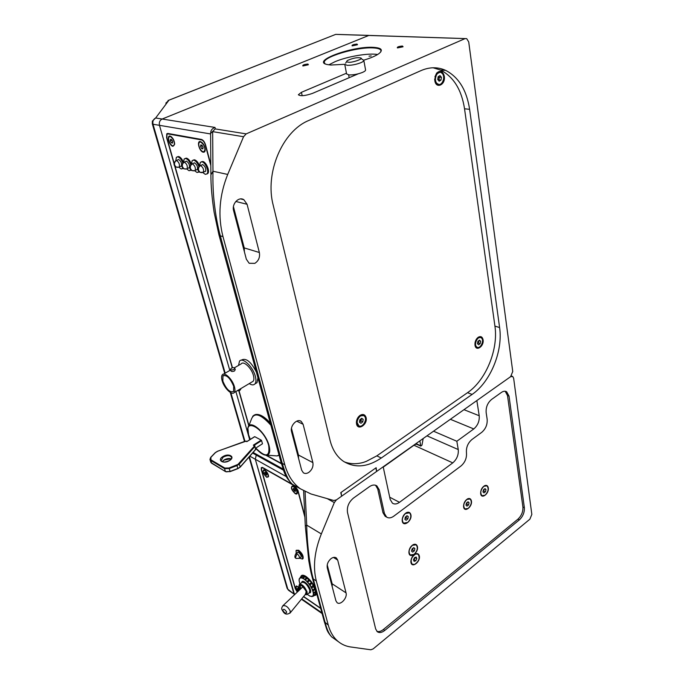 <?xml version="1.0" encoding="UTF-8"?>
<svg xmlns="http://www.w3.org/2000/svg" width="684" height="684" viewBox="0 0 684 684"><rect width="100%" height="100%" fill="white"/><g stroke="black" fill="none" stroke-linecap="round" stroke-linejoin="round"><path stroke-width="1.03" d="M356.706 420.25L356.817 421.327M356.544 423.969C357.903 431.108 367.864 424.413 366.102 417.608C365.119 414.538 363.153 413.752 360.22 415.256C357.912 416.907 356.638 419.241 356.39 422.267L356.544 423.969M475.004 345.163C475.842 352.003 484.272 346.335 483.084 339.786C482.391 336.802 480.809 335.938 478.33 337.178C475.961 339.025 474.833 341.607 474.97 344.924L475.004 345.163M434.699 79.224L435.169 80.532M434.81 80.567C435.93 89.416 445.823 84.825 444.301 76.24C442.796 71.008 440.239 69.965 436.631 73.111L434.81 80.567M307.911 64.04L308.373 64.706L302.815 65.929C302.533 65.023 304.226 64.399 307.911 64.04M308.236 64.792L303.003 65.955M356.98 44.075L357.527 44.682L352.08 45.828C351.807 45.007 353.44 44.426 356.98 44.075M357.364 44.785L352.286 45.862M402.423 46.033L403.073 46.726L397.378 47.871C396.976 47.008 398.652 46.392 402.423 46.033M402.927 46.82L397.541 47.906M344.745 64.296L330.808 65.04L327.217 64.544C310.673 61.184 352.679 45.871 373.541 47.35C381.621 47.897 383.399 50 378.876 53.668C375.721 55.891 370.685 58.063 363.751 60.175M380.697 52.018L381.005 50.684C380.629 49.094 378.055 48.179 373.302 47.931C356.911 46.803 322.455 57.054 324.327 62.637L325.097 63.8M308.826 472.37C312.118 469.728 313.46 466.479 312.87 462.623L303.106 424.285L301.216 421.395C297.087 418.086 289.734 425.893 291.564 431.698L301.653 470.164L303.328 472.764C304.944 473.815 306.774 473.679 308.826 472.37M298.532 458.263L298.455 455.022L291.461 428.329M254.816 263.357C258.62 260.878 260.134 257.261 259.356 252.507L247.078 204.277L243.855 199.702C238.707 196.257 231.534 203.952 233.629 210.74L246.334 259.202L249.164 263.28L254.816 263.357M244.393 251.789L244.231 247.907L233.432 206.653M365.752 461.538L363.854 462.264L365.752 461.538M436.631 73.111L434.93 76.865M358.758 417.018L357.877 417.65M365.769 461.64L376.841 455.86L467.531 392.684C485.854 380.33 498.508 349.507 494.925 326.114L499.602 327.55C503.142 351.029 490.437 381.988 472.105 394.42L381.279 458.015C367.453 467.3 354.765 468.352 343.231 461.17C336.802 456.63 332.398 449.636 330.021 440.214L273.224 205.303C264.64 173.172 282.227 131.251 308.706 120.504L421.062 70.58C429.646 66.904 437.846 66.835 445.677 70.384C458.699 77.181 466.676 90.151 469.609 109.312L464.539 108.79C461.563 89.724 453.569 76.813 440.547 70.042L433.032 67.767M344.214 461.828C350.328 464.162 356.877 464.316 363.854 462.264M280.876 461.845C284.279 471.421 283.826 475.594 292.282 484.221L292.256 484.204C288.742 481.168 285.416 474.226 282.27 463.367L284.809 464.761C287.793 475.346 292.957 483.349 300.319 488.769L310.921 493.951L333.792 500.508L336.4 499.893L341.632 496.191L340.769 492.642L376.166 467.711L376.525 471.019M376.935 471.225L510.615 376.687L512.744 371.498L468.728 41.98L466.719 38.655L368.77 35.465L370.514 35.457L368.77 35.465L162.142 119.025C159.791 120.29 158.91 122.393 159.475 125.326C158.91 122.393 159.791 120.29 162.142 119.025L368.77 35.465L335.724 34.371L168.897 100.18M210.723 132.328L210.74 132.174C211.031 129.934 212.459 128.353 215.032 127.446L215.221 128.9L246.18 133.884L243.547 136.732L227.712 174.437C219.316 195.41 217.734 216.135 222.984 236.621L220.316 235.826C217.726 226.447 215.699 215.383 214.229 202.635C213.16 193.307 212.741 182.842 212.972 171.239L212.647 131.627L243.547 136.732M210.629 133.44L215.221 128.9M254.799 454.287L253.294 452.227L254.799 454.287M499.602 327.55L469.609 109.312M494.925 326.114L464.539 108.79M346.463 73.231L301.447 92.306L298.352 94.751C300.481 96.324 305.167 95.88 312.391 93.426L358.288 73.795M173.967 163.425L166.614 137.655L166.759 133.825L167.845 133.448L201.412 139.425C203.199 140.023 204.576 141.819 205.542 144.82L210.826 164.562M258.826 451.372L255.696 448.507M174.694 165.99L232.269 367.812M238.836 390.829L248.822 425.85M265.845 455.219L281.415 463.761M249.711 439.752L235.877 391.539L249.711 439.752M229.824 370.463L159.475 125.326L229.824 370.463M246.18 133.884L464.949 38.663M284.809 464.761L222.984 236.621M341.957 495.96L376.619 471.447L375.849 467.933L341.094 492.412L341.513 495.72M360.99 58.473L363.82 60.354C363.871 61.047 362.845 61.842 360.733 62.757C356.022 64.544 351.499 65.399 347.173 65.313L344.753 64.364L346.591 73.923L349.02 74.924C353.329 75.043 357.835 74.197 362.52 72.401C364.615 71.478 365.641 70.666 365.581 69.956L363.82 60.354M359.109 57.73L360.083 57.858C365.53 58.362 350.883 63.219 348.498 62.159C346.728 62.159 346.343 61.62 347.327 60.543C352.089 58.439 356.013 57.507 359.109 57.73M377.602 54.506C368.753 52.839 347.361 56.464 335.151 61.637L328.824 64.835M371.224 55.934L369.009 56.156L371.224 55.934M203.259 152.207C204.482 152.361 205.132 151.549 205.226 149.77C204.79 145.666 203.208 142.939 200.472 141.579L200.386 141.562C196.385 140.613 199.395 151.703 203.259 152.207M172.958 146.316L174.694 144.17C174.283 140.152 172.753 137.458 170.128 136.082L170.051 136.065C166.357 135.184 169.401 145.872 172.958 146.316M210.826 165.588L205.26 144.76C204.388 142.067 203.157 140.451 201.541 139.912L167.973 133.919L166.999 134.252L166.87 137.698L174.061 162.92M175.044 166.366L232.466 367.753M239.032 390.769L248.942 425.542M255.662 448.14L258.116 450.696M266.392 455.228L281.321 463.41M173.616 145.752L174.608 143.811L173.471 139.553L170.453 136.467L169.615 136.561M173.274 139.63C171.667 136.911 170.273 136.005 169.093 136.911C168.307 138.211 168.529 140.169 169.76 142.768C171.351 145.478 172.744 146.385 173.933 145.487C174.719 144.187 174.497 142.238 173.274 139.63M172.667 141.571L172.505 143.118L171.342 142.751L170.35 140.836L170.513 139.297L171.667 139.664L172.667 141.571M172.599 142.221L171.342 142.751M171.932 140.177L170.35 140.836M204.029 151.609L205.123 149.42L204.003 145.196L200.797 141.973L199.848 142.075M203.798 145.282C202.096 142.4 200.583 141.468 199.275 142.469C198.428 143.837 198.634 145.846 199.873 148.496C201.566 151.369 203.08 152.301 204.396 151.301C205.234 149.95 205.038 147.941 203.798 145.282M203.08 147.291L202.857 148.89L201.609 148.488L200.574 146.504L200.797 144.905L202.045 145.299L203.08 147.291M202.994 147.889L201.609 148.488M202.293 145.769L200.574 146.504M255.602 448.182L262.476 443.788L261.587 440.616L254.106 445.369M261.228 440.128L254.747 436.674L246.873 441.633L245.308 441.163L217.623 451.269L215.417 452.628L210.92 457.288L210.911 459.802L224.797 468.044L229.029 467.984L237.964 464.41L254.397 446.105L253.328 445.147L261.228 440.128L261.587 440.616M254.021 445.429L253.328 445.147M238.536 365.418L239.494 361.186C242.469 356.809 252.969 366.752 255.337 376.32C256.252 379.859 256.132 382.382 254.961 383.895C253.687 385.289 251.772 385.186 249.224 383.604M257.953 377.833L257.03 382.664L255.491 383.579M222.146 380.749C224.096 388.042 232.013 395.797 234.253 392.513C235.108 391.359 235.159 389.418 234.415 386.682C232.483 379.304 224.455 371.515 222.283 374.832C221.411 376.012 221.368 377.987 222.146 380.749M251.96 381.988L253.14 381.279C254.046 380.107 254.14 378.166 253.422 375.448C251.601 368.112 243.555 360.485 241.264 363.837L234.45 367.787M233.697 386.332C230.234 378.107 226.652 374.61 222.958 375.849L222.839 381.082C226.284 389.247 229.858 392.719 233.56 391.504L233.697 386.332M240.759 389.111L239.904 390.384L237.023 390.863M233.928 369.394L234.817 368.214C234.261 367.428 233.107 367.428 231.354 368.206L230.465 369.377C231.021 370.164 232.184 370.172 233.928 369.394M230.482 369.454L230.884 370.865C231.44 371.609 232.603 371.66 234.398 371.027L235.245 369.702L234.817 368.214M241.11 360.254L241.58 359.989C246.103 357.741 251.045 361.776 256.397 372.113M180.499 166.366L181.397 166.109C182.004 163.416 181.072 161.21 178.592 159.5L178.421 159.475M183.004 168.23L181.277 168.999L178.755 167.187M175.822 160.672L176.344 157.329L177.849 156.85C179.841 157.525 181.491 159.577 182.808 163.006M177.31 156.816L178.635 156.508C180.576 157.149 182.201 159.133 183.526 162.459L184.389 162.185C182.688 163.151 182.038 164.699 182.44 166.819L183.928 168.811L186.458 168.931M182.645 168.692L183.295 168.452M188.357 168.093L189.28 167.819C189.904 165.1 188.964 162.877 186.45 161.15L186.27 161.133M190.922 169.94L189.126 170.752L186.57 168.922M183.611 162.373L184.15 158.979L185.706 158.483C187.749 159.184 189.434 161.27 190.75 164.758M185.133 158.449L186.501 158.132C188.493 158.799 190.143 160.817 191.477 164.194M190.537 170.436L191.212 170.179M196.402 169.863L197.325 169.572C197.975 166.819 197.026 164.579 194.478 162.843L194.282 162.818M199.01 171.684L197.137 172.539L194.547 170.701M191.571 164.117L192.127 160.663L193.734 160.142C195.838 160.868 197.556 163.006 198.864 166.554M193.119 160.107L194.53 159.791C196.573 160.475 198.266 162.535 199.591 165.973M198.591 172.214L199.309 171.932M204.602 171.658L205.551 171.359C206.226 168.58 205.268 166.323 202.678 164.57L202.473 164.545M201.848 172.676L200.096 172.394L198.599 170.367C198.206 168.204 198.864 166.622 200.592 165.631L199.677 165.921L200.275 162.382L201.934 161.843C205.397 162.279 209.33 171.573 207.03 173.839L205.328 174.36L202.703 172.513M201.284 161.817L202.746 161.492C206.209 161.92 210.133 171.205 207.833 173.471L206.825 174.035M415.188 444.173L415.846 444.472L415.744 443.779M415.846 444.472L416.693 443.925L416.582 443.189M419.848 440.881L420.814 446.105L421.968 445.139L423.165 438.538M480.476 337.528L478.056 337.862C476.047 339.426 475.098 341.615 475.209 344.428L476.269 346.779L477.21 347.267M476.654 346.908L477.004 347.156C480.296 349.404 484.605 340.555 481.451 338.033L481.083 337.759C477.783 335.519 473.473 344.42 476.654 346.908M477.492 343.727L477.868 341.401L479.433 340.145L480.613 341.205L480.236 343.53L478.68 344.787L477.492 343.727M478.834 340.632L480.613 341.205M478.749 340.692L478.381 342.923L480.236 343.53M478.381 342.923L477.509 343.633L478.569 340.837M439.932 72.324L436.666 73.881L435.058 79.797L436.375 83.217L438.735 84.406M436.802 83.251L437.982 84.175C442.001 86.381 445.746 77.224 442.334 73.547L441.12 72.59C437.102 70.384 433.357 79.618 436.802 83.251M437.743 79.515L438.145 76.702L439.983 75.591L441.402 77.283L440.992 80.079L439.162 81.199L437.743 79.515M439.367 77.13L439.162 78.532L438.709 76.36L439.367 77.13L441.402 77.283M438.359 80.242L439.162 78.532L438.957 79.925L440.992 80.079M438.957 79.925L438.384 80.276M363.409 415.59L360.015 415.932C358.065 417.326 356.988 419.309 356.774 421.874L358.835 425.781M358.638 425.662L358.647 425.67C362.631 428.654 368.223 418.48 364.033 415.906L363.982 415.872C360.006 412.897 354.406 423.131 358.638 425.662L358.279 425.499M359.502 422.242L359.844 419.762L361.682 418.3L363.17 419.318L362.819 421.797L360.99 423.259L359.502 422.242M361.4 418.522L363.17 419.318M361.383 418.54L361.041 420.985L362.819 421.797M361.041 420.985L359.502 422.216M359.527 422.054L361.212 419.754L361.143 418.728M368.941 35.406L335.724 34.371L168.957 100.189L155.653 117.99L152.352 121.111L152.31 123.813L153.011 124.24L225.181 373.148M215.032 127.446L155.653 117.99C153.319 119.238 152.438 121.325 153.011 124.24L210.604 133.953M165.81 103.173L168.957 100.189L168.076 100.454M480.672 493.728L480.63 493.429C480.638 489.958 481.972 487.359 484.64 485.657C486.581 484.905 487.786 485.623 488.265 487.812C489.368 493.48 481.442 499.696 480.672 493.728M463.624 506.998L463.564 506.562C463.615 503.073 464.983 500.491 467.685 498.798C469.66 498.037 470.9 498.756 471.413 500.936C472.584 506.622 464.462 513 463.624 506.998M402.269 521.251L402.158 520.225C402.363 516.796 403.817 514.257 406.535 512.598C408.793 511.7 410.238 512.419 410.887 514.744C412.358 520.712 403.38 527.544 402.269 521.251M408.998 553.176L408.887 552.236C409.109 548.748 410.605 546.183 413.392 544.549C415.487 543.771 416.83 544.455 417.411 546.601C418.83 552.339 410.058 559.247 408.998 553.176M410.964 562.513L410.862 561.607C411.084 558.101 412.597 555.536 415.402 553.903C417.445 553.151 418.753 553.826 419.326 555.93C420.728 561.598 412.016 568.524 410.964 562.513M331.107 558.58C328.012 561.273 326.738 564.368 327.268 567.865L335.887 600.74L337.075 602.655C340.461 605.691 347.609 597.842 346.044 592.874L337.691 560.068L336.357 557.947C334.878 556.956 333.125 557.169 331.107 558.58M386.067 516.779L385.152 516.283L382.972 512.684L384.425 513.47L386.605 517.078C388.683 518.395 391.077 518.096 393.787 516.172L461.042 465.941C465.069 462.393 466.881 457.989 466.462 452.748C466.052 447.473 467.856 443.078 471.874 439.564L481.784 432.297C485.726 428.859 487.521 424.507 487.153 419.224L486.153 412.589C485.794 407.236 487.589 402.859 491.539 399.473L501.398 392.436C503.33 391.111 505.083 390.88 506.63 391.761L509.024 396.096L507.502 395.54L505.194 391.257M509.024 396.096L524.363 507.699C524.611 512.384 522.961 516.429 519.404 519.831L384.776 630.426C381.869 632.674 379.381 633.11 377.32 631.725L375.653 628.938L347.515 512.564C346.737 506.929 348.729 502.09 353.508 498.055L369.446 486.666C372.241 484.785 374.704 484.52 376.841 485.871L379.192 489.718L377.73 488.957L375.542 485.238M376.875 631.323C378.833 631.99 381.005 631.383 383.382 629.494L517.959 519.139C521.516 515.745 523.166 511.7 522.909 507.024L507.502 395.54M433.528 431.202L456.835 441.257L458.254 449.559C458.69 454.86 456.869 459.297 452.774 462.88L399.499 502.312C396.84 504.185 394.488 504.476 392.428 503.176L390.196 499.474L383.177 466.813L336.4 499.893L334.314 502.595L327.226 498.627M383.245 467.129L415.359 444.249M334.314 502.595L321.343 533.947C314.443 551.27 312.768 566.942 316.307 580.964L328.286 625.142C330.295 632.384 333.715 637.933 338.546 641.806C342.111 644.61 346.189 646.337 350.781 646.987L370.831 649.783L373.131 648.919L529.878 519.199L531.836 514.402L513.641 378.209L512.658 376.422L510.615 376.687L476.851 400.567L479.21 415.735C479.595 421.079 477.791 425.474 473.79 428.936L450.371 419.292M249.831 456.168L255.303 459.238L256.252 455.091L255.303 459.238L294.462 594.387L287.827 589.215L249.395 456.664M321.343 533.947L306.723 525.124L305.321 526.176L308.775 560.76C311.374 575.381 311.502 574.218 312.289 577.604L313.263 578.946C309.732 566.865 306.911 541.839 306.723 525.124L305.081 491.668M332.621 637.582L331.731 636.932C329.149 634.265 326.995 629.631 325.276 623.038L313.263 578.946L316.307 580.964M384.425 513.47L379.192 489.718M382.972 512.684L377.73 488.957M294.984 485.879L297.95 490.368L304.833 516.087M297.284 592.105L295.274 588.693L261.279 469.506L261.339 467.565L262.767 467.591L292.495 484.4M303.516 596.653L320.719 608.504M332.202 586.684L332.168 583.82L327.217 564.916M456.835 441.257L473.79 428.936M288.639 590.343L287.058 588.137L249.027 457.083M286.348 476.637L255.303 459.238L293.795 593.353L295.052 594.216M298.036 591.395C295.744 588.291 295.274 586.479 296.608 585.949L299.592 588.343M264.699 470.07C266.922 471.721 268.222 473.832 268.607 476.397L266.751 477.295C263.135 473.815 262.177 471.31 263.879 469.771L264.699 470.07M293.291 486.29C295.591 487.966 296.942 490.112 297.343 492.711C297.284 494.045 296.599 494.37 295.283 493.694C291.487 490.086 290.512 487.504 292.367 485.956L293.291 486.29M300.695 577.039L301.208 575.825C302.148 574.816 303.73 575.03 305.979 576.467C309.749 579.203 312.81 583.084 315.153 588.103M316.401 592.677L315.828 595.123L313.913 595.721M304.876 517.095L297.685 490.223L294.496 485.828L262.861 467.924L261.579 467.899L261.519 469.643L295.514 588.847L297.386 592.002M303.636 596.499L320.642 608.213M298.104 586.744L296.411 586.333M299.968 589.129L297.754 586.701L296.24 586.47C295.813 587.547 296.446 589.155 298.138 591.292M298.848 590.625L297.54 588.864L297.745 588.137L299.464 590.035M299.224 589.634L298.352 590.283M298.147 588.411L297.54 588.864M265.905 471.019L263.588 470.19M264.793 470.404L263.357 470.37C262.913 472.524 264.007 474.73 266.657 476.97L268.111 477.013C268.555 474.85 267.453 472.644 264.793 470.404M265.905 472.764L266.786 474.294L266.606 475.226L264.674 473.089L264.853 472.157L265.905 472.764M268.043 477.081L268.214 474.611M266.58 473.944L265.546 474.619M265.512 472.533L264.674 473.089M294.684 487.418L293.539 486.521L292.017 486.401M293.385 486.623L291.786 486.589C291.29 488.795 292.427 491.052 295.197 493.361L296.813 493.412C297.301 491.189 296.155 488.932 293.385 486.623M294.513 489.06L295.428 490.65L295.197 491.582L293.162 489.351L293.385 488.41L294.513 489.06M296.736 493.489L297.224 492.36L296.805 490.599M295.163 490.189L294.069 490.941M294.017 488.769L293.162 489.351M300.661 557.357L301.063 557.186C301.362 555.741 300.541 554.168 298.617 552.484L297.625 552.227M296.215 553.373L296.061 550.5L298.13 550.723C301.533 553.698 302.978 556.477 302.456 559.042L299.541 558.17M296.386 550.269L298.728 550.278C302.14 553.262 303.585 556.032 303.055 558.597L302.747 558.828M300.233 589.3C296.386 582.135 304.072 585.188 306.184 591.711L305.355 594.405M306.184 591.711L305.611 590.437C299.515 581.964 300.259 586.214 300.182 585.376L300.729 588.83M311.169 582.725L309.664 583.854L310.237 584.666L311.75 583.529L311.203 582.238L313.161 585.162L311.63 586.872L312.084 587.718L313.588 586.581L313.135 585.735M310.237 584.666L310.622 586.462L311.63 586.872M312.212 583.649L311.75 583.529M313.588 586.581L314.897 589.548L314.666 588.163M314.597 588.762L313.092 589.89L313.392 590.685L314.897 589.548M312.084 587.718L311.81 588.65L313.092 589.89M315.418 591.472L313.922 592.609L314.024 593.267L315.521 592.13L315.144 589.437M313.392 590.685L312.973 591.728L313.922 592.609M315.521 593.618L313.922 595.208L315.418 594.08L315.606 592.062M314.024 593.267L313.358 593.772L314.024 594.755M315.144 594.276L313.161 596.286M313.922 595.208L313.007 595.525L313.392 596.115M313.101 596.328L310.04 596.183L307.278 594.353M312.357 596.371L311.853 596.645M308.039 581.836L309.544 580.707L308.903 580.006L307.398 581.135L308.655 583.623L309.664 583.854M305.697 579.51L307.202 578.39L306.569 577.869L305.064 578.989L306.458 581.126L307.398 581.135M303.457 577.92L304.961 576.8L304.389 576.518L302.884 577.638L304.243 579.245L305.064 578.989M301.533 577.219L303.038 576.108L301.088 577.193L302.225 578.142L302.884 577.638M299.575 578.459L301.088 577.193M300.122 577.467L301.456 576.475M299.096 580.776L299.19 578.852M299.917 583.939L299.096 580.784M315.675 593.353L315.418 594.08M311.203 582.238L309.544 580.707M308.903 580.006L307.202 578.39M306.569 577.869L304.961 576.8M304.389 576.518L305.457 576.817M304.466 576.467L303.038 576.108M302.593 576.082L303.311 576.031M305.962 593.669L306.364 592.353M467.206 502.432L466.77 504.134L466.095 504.63L467.138 502.484M466.907 499.44C463.555 502.945 462.88 506.1 464.889 508.905L468.147 508.46C471.49 504.937 472.148 501.791 470.139 499.004L466.907 499.44M468.078 501.791L469.079 502.826L468.523 504.989L466.975 506.126L465.975 505.091L466.531 502.928L468.078 501.791M467.634 502.124L469.079 502.826M466.77 504.134L468.523 504.989M413.042 548.175L412.614 549.91L411.777 550.526L412.974 548.235M412.426 545.302C408.938 548.859 408.211 552.065 410.238 554.921L414 554.433C417.479 550.859 418.198 547.662 416.154 544.815L412.426 545.302M413.777 547.636L414.889 548.645L414.333 550.876L412.657 552.108L411.537 551.116L412.101 548.876L413.777 547.636M413.487 547.858L414.889 548.645M412.614 549.91L414.333 550.876M414.598 564.445C419.018 561.316 420.181 557.896 418.095 554.185L415.718 553.954C411.281 557.067 410.109 560.487 412.178 564.223L414.598 564.445M414.119 561.367L413.478 559.803L414.513 557.648L416.197 557.058L416.83 558.623L415.795 560.777L414.119 561.367M415.043 557.46L416.83 558.623M415.12 557.648L414.085 559.794L415.795 560.777M414.085 559.794L413.546 559.982M413.538 559.948L414.906 557.503M406.433 516.189L406.116 517.933L405.279 518.626L406.364 516.249M405.39 513.53C402.089 517.198 401.491 520.404 403.611 523.14L407.792 522.414C411.075 518.746 411.657 515.548 409.536 512.82L405.39 513.53M407.006 515.71L408.271 516.591L407.852 518.865L406.176 520.259L404.911 519.378L405.33 517.104L407.006 515.71M406.852 515.839L408.271 516.591M406.116 517.933L407.852 518.865M484.118 489.282L483.682 490.975L483.084 491.411L484.041 489.342M483.904 486.264C480.604 489.753 479.946 492.89 481.938 495.669L485.05 495.233C488.342 491.736 488.992 488.607 486.991 485.845L483.904 486.264M485.033 488.615L485.991 489.659L485.435 491.796L483.93 492.907L482.964 491.864L483.52 489.718L485.033 488.615M484.537 488.983L485.991 489.659M483.682 490.975L485.435 491.796M312.87 462.623L298.455 455.022M259.356 252.507L244.231 247.907M467.531 392.684L472.105 394.42M381.279 458.015L376.841 455.86M253.106 452.449L283.125 469.062M218.94 234.834L280.808 461.58L282.27 463.367L220.316 235.826L218.889 234.646L214.118 212.262C211.954 197.915 210.877 185.45 210.894 174.873L212.972 171.239L227.712 174.437M301.447 92.306L302.183 95.709M241.794 241.897L242.734 242.179M295.522 446.806L296.42 447.268M247.078 204.277L235.8 201.472M303.106 424.285L296.702 421.156M201.541 139.912L202.105 139.673M167.973 133.919L168.726 133.611M273.976 455.698L277.054 455.929L279.012 455.022M248.566 434.682L247.907 428.21C248.925 418.283 265.623 431.801 269.06 445.635C270.454 451.218 269.735 454.398 266.914 455.168C264.768 455.484 262.143 454.261 259.039 451.5M278.935 455.176L277.49 455.826M255.773 448.071C265.717 457.87 270.026 457.057 268.692 445.617C264.033 427.654 242.897 416.83 248.617 434.887L250.31 439.376L248.548 434.802M276.943 455.92L274.566 455.741M238.947 463.581L240.272 466.864L255.662 449.345L254.858 446.515L239.417 464L236.972 465.59L236.749 465.017M222.822 456.638C228.644 452.757 235.741 456.792 229.559 460.546C223.642 464.487 216.623 460.323 222.822 456.638M229.456 460.52C231.423 458.827 232.141 457.793 231.594 457.416C230.175 455.211 227.362 455.116 223.181 457.134L221.035 460.691M230.824 458.742L224.061 460.076M222.197 461.726L224.044 459.964C226.652 458.494 229.037 458.135 231.209 458.896M223.907 460.17L222.428 461.384M210.911 459.802L211.553 463.205L225.429 471.49L224.549 468.634L210.672 460.375L209.937 459.451L210.612 457.664M229.029 467.984L230.123 471.421L237.827 468.463L236.972 465.59L229.26 468.557L224.549 468.634L224.797 468.044M230.157 471.55L237.87 468.651L240.272 466.864L237.861 468.583M225.788 471.669L230.123 471.421L226.404 471.857M270.89 425.243C260.63 413.837 254.097 411.922 251.293 419.489L247.907 428.21L248.54 434.785M252.687 416.291L252.764 416.197C256.782 412.743 262.767 415.556 270.727 424.636M270.428 423.533C263.502 415.838 258.022 413.059 253.995 415.188M259.706 415.026C263.032 416.171 266.563 418.864 270.308 423.097M210.005 459.648L210.817 462.273L211.869 463.393M255.406 449.644L255.799 448.884M254.362 445.711L255.004 446.096L254.397 446.105M246.42 441.291L245.983 441.146M177.857 167.349L176.104 167.067C173.497 165.425 173.368 163.331 175.72 160.774L176.54 160.518C174.856 161.475 174.215 162.997 174.617 165.1L176.104 167.067L178.618 167.195M176.54 160.518C178.934 162.176 179.841 164.305 179.259 166.905L181.525 165.921M185.68 169.085L183.928 168.811C181.311 167.178 181.174 165.058 183.534 162.45M184.389 162.185C186.817 163.852 187.732 166.007 187.125 168.632L189.408 167.631M193.675 170.863L191.922 170.581C189.28 168.922 189.143 166.785 191.52 164.169L192.401 163.886C190.691 164.87 190.032 166.434 190.426 168.572L191.922 170.581L194.478 170.701M192.401 163.886C194.863 165.571 195.786 167.742 195.162 170.393L197.454 169.375M200.592 165.631C203.088 167.323 204.02 169.512 203.379 172.197L202.669 172.513M420.574 445.677L416.693 443.925M475.175 343.496L474.995 343.009M476.124 339.649L476.56 339.349M476.551 339.367L476.03 339.803M435.041 79.541L435.332 76.599M435.229 77.001L435.033 79.378M356.954 420.515L358.236 417.659M358.083 417.89L357.022 420.241M230.859 392.736L244.923 441.231M384.776 630.426L383.382 629.494M519.404 519.831L517.959 519.139M524.363 507.699L522.909 507.024M399.499 502.312L389.709 497.217M452.774 462.88L414.094 445.31M458.254 449.559L426.97 435.836M479.21 415.735L463.966 409.682M312.34 577.8L324.31 621.645L328.286 625.142M321.899 612.821L301.721 598.842M329.021 574.56L329.885 575.116M337.691 560.068L333.45 557.443M346.044 592.874L332.168 583.82M296.198 558.486L296.027 558.375C294.548 557.768 294.513 556.178 295.916 553.587L297.053 553.707L295.471 557.52L296.027 558.375L299.25 558.383M297.053 553.707C298.908 555.34 299.703 556.861 299.421 558.264L301.174 556.99M282.817 610.47C284.809 613.394 286.1 613.907 286.673 612.018C284.672 609.093 283.39 608.58 282.817 610.47M281.928 609.529C281.466 608.863 281.705 607.674 282.646 605.973C285.356 604.947 287.896 606.64 290.264 611.034L289.93 613.206M309.382 592.754L309.792 590.112C307.313 584.546 304.722 581.964 302.029 582.366L299.72 584.085M301.789 582.546C301.901 578.57 309.219 584.829 310.485 590.044C310.998 592.182 310.553 593.148 309.142 592.942M305.201 594.601C306.509 594.892 306.928 594.08 306.475 592.164C305.073 586.675 297.489 581.562 299.25 587.248L300.148 589.386M299.147 587.103L299.395 584.324C302.08 583.931 304.671 586.521 307.159 592.096L306.765 594.738M308.723 595.362L310.194 596.132M310.656 596.286L311.913 596.337M312.161 596.32L312.921 595.755M313.007 595.525L313.358 594.268M313.358 593.772L313.092 592.07M312.913 591.421L312.152 589.377M311.81 588.65L310.622 586.462M310.16 585.726L308.655 583.623M308.108 582.948L306.458 581.126M305.885 580.588L304.243 579.245M303.705 578.886L302.225 578.142M301.781 578.006L300.618 577.929M300.302 578.023L299.566 578.621M299.404 578.929L299.173 580.143M299.182 580.639L299.455 582.332M299.635 582.973L299.96 583.905M307.313 594.319L308.185 594.995M314.734 588.471L315.076 589.42M313.263 585.418L313.845 586.496M311.305 582.435L312.058 583.486M309.065 579.793L309.878 580.682M306.731 577.732L307.509 578.339M434.665 78.959L434.742 80.079M476.551 338.956L478.33 337.178M356.706 420.378L356.39 422.267M358.442 417.18L360.22 415.256M445.677 70.384L440.547 70.042M465.12 38.595L370.514 35.457M210.757 132.174L210.638 133.047M252.576 453.047L283.544 470.233M210.886 174.044L210.604 133.44M166.759 133.825L167.708 133.431M292.256 484.204L300.319 488.769M240.674 198.924L243.855 199.702M300.131 420.865L301.216 421.395M349.165 77.702L348.626 74.889M345.625 63.142L346.685 61.517M202.054 142.494L200.472 141.579M171.504 136.868L170.128 136.082M167.854 133.902L168.615 133.585M279.038 455.108L277.054 455.929L266.914 455.168C263.691 455.441 259.963 453.082 255.739 448.088M231.149 458.981C229.003 458.34 226.635 458.733 224.044 460.178L222.291 461.76M229.414 460.546C224.959 462.529 222.146 462.512 220.975 460.494L221.052 460.725M210.869 462.435L225.532 471.644L230.166 471.618L237.87 468.651L240.264 467.069L255.654 449.55L254.696 445.694M254.645 445.669L253.884 445.25M210.689 457.374L209.937 459.451M210.749 457.314L215.186 452.705M215.238 452.654L217.58 451.218L246.266 441.103M254.602 436.674L246.958 441.488L246.317 441.137M255.354 414.564C259.45 413.709 264.426 416.522 270.274 422.994M254.961 383.895L257.03 382.664M234.253 392.513L253.14 381.279M224.01 375.234L222.958 375.849M240.64 388.709L240.777 389.187M223.471 374.139L230.636 369.993M176.378 160.492L178.644 159.509M184.21 162.159L186.493 161.167M192.213 163.861L194.512 162.852M199.677 165.921C197.283 168.546 197.419 170.709 200.096 172.394L203.379 172.197L205.687 171.162M200.395 165.605L202.703 164.579M207.03 173.839L207.833 173.471M420.814 446.105L416.402 444.113M475.021 342.821L475.209 344.428M437.555 84.141L437.982 84.175M152.335 123.898L224.745 373.404M230.26 392.402L244.479 441.394M385.152 516.283L386.605 517.078M506.63 391.761L505.305 391.274M376.841 485.871L375.738 485.307M305.312 526.073L303.611 490.89M338.546 641.806L331.723 636.941C326.157 630.776 326.755 628.528 324.361 621.841M322.096 613.557L301.413 599.21M294.701 594.55L288.494 590.241L287.109 588.3M512.111 376.234L511.375 375.978M335.904 557.665L336.357 557.947M293.034 486.153L292.367 485.956M264.486 469.959L263.879 469.771M261.878 467.702L262.34 467.394M296.095 553.459L297.848 552.193M302.456 559.042L303.055 558.597M281.962 609.658C283.535 612.325 285.1 616.053 290.213 612.864L306.346 593.199M299.156 587.129L300.122 589.411M305.115 594.695L307.073 594.499L309.399 592.746M302.969 586.718L282.979 605.656M315.555 590.967L315.7 591.934M315.008 589.463L313.263 590.779M313.169 585.188L313.939 586.581M309.006 579.673L310.066 580.836M306.731 577.655L307.757 578.493"/></g></svg>
